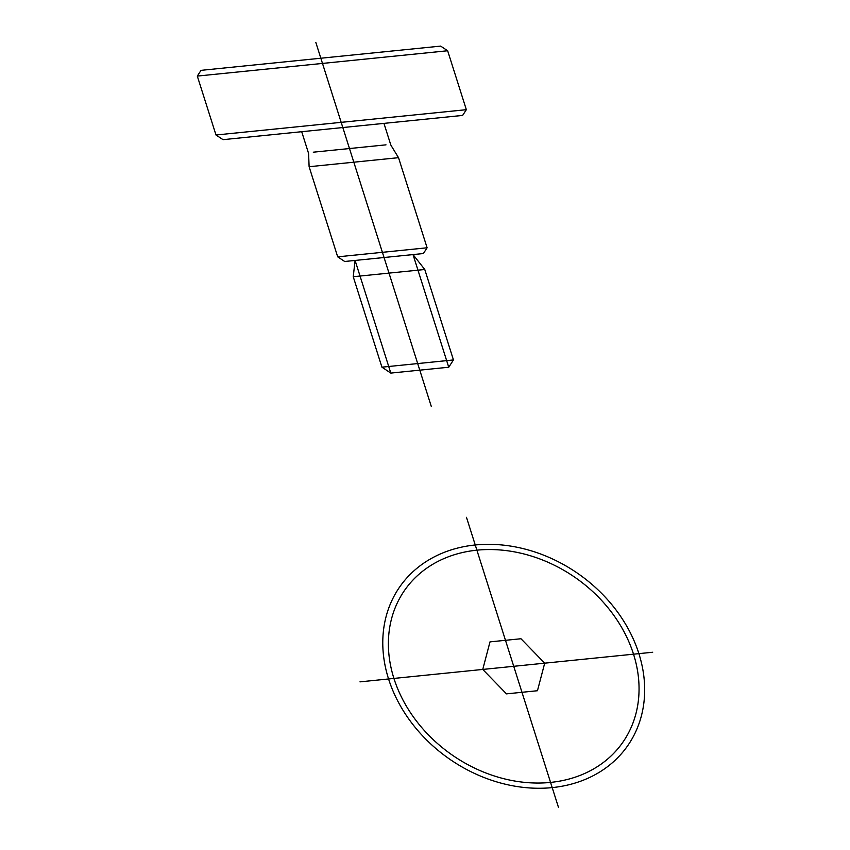 <?xml version="1.0" encoding="UTF-8"?>
<svg xmlns="http://www.w3.org/2000/svg" width="850" height="850" viewBox="0 0 850 850"><rect width="100%" height="100%" fill="white"/><g stroke="black" fill="none" stroke-linecap="round" stroke-linejoin="round"><path stroke-width="1.27" d="M398.522 157.675L309.113 166.717L337.694 256.838L344.707 261.492L423.396 253.534L427.104 247.786L398.522 157.675L391.361 145.956A7.937 6.449 -145.1 0 1 390.554 144.192L383.956 123.377M424.766 269.493L453.454 359.943L448.747 367.221L413.015 254.575L424.766 269.493L353.239 276.728L381.926 367.179L453.454 359.943M197.306 76.086L201.025 70.348L440.64 46.102L447.652 50.756L466.342 109.682L462.634 115.419L223.019 139.666L215.996 135.001L197.306 76.086L447.652 50.756M353.239 276.728L355.087 260.44L390.809 373.086L448.747 367.221M381.926 367.179L390.809 373.086M431.237 406.268L315.849 42.5M215.996 135.001L466.342 109.682M313.278 152.192L386.006 144.84M550.556 782.414A132.961 107.982 -145.1 0 1 391.553 618.747A132.961 107.982 -145.1 0 1 599.069 597.752A132.961 107.982 -145.1 0 1 550.556 782.414M552.213 787.61A138.922 112.816 -145.1 0 1 386.081 616.622A138.922 112.816 -145.1 0 1 602.894 594.681A138.922 112.816 -145.1 0 1 552.213 787.61M359.986 681.859L652.694 652.247M466.469 517.31L558.514 807.5M337.694 256.838L427.104 247.786M520.965 638.743L544.701 663.17L537.455 690.731L506.483 693.866L482.757 669.439L489.993 641.878L520.965 638.743M309.113 166.717L308.624 154.328A7.937 6.449 -145.1 0 0 308.295 152.511L301.697 131.697"/></g></svg>
